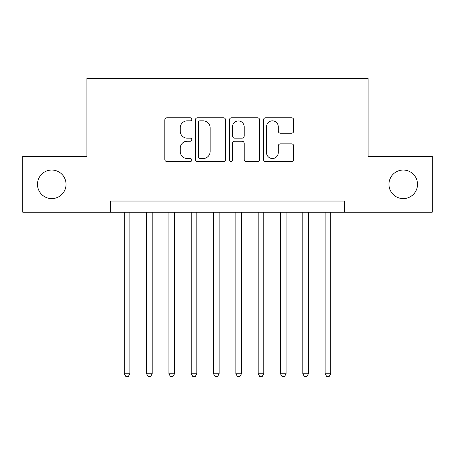 <?xml version="1.0" encoding="UTF-8"?>
<svg xmlns="http://www.w3.org/2000/svg" width="455" height="455" viewBox="0 0 455 455"><rect width="100%" height="100%" fill="white"/><g stroke="black" fill="none" stroke-linecap="round" stroke-linejoin="round"><path stroke-width="0.68" d="M191.794 119.312A1.536 1.536 0 0 0 190.264 117.782L166.991 117.782A2.19 2.19 0 0 0 164.795 119.972L164.795 159.398A2.19 2.19 0 0 0 166.991 161.593L190.264 161.593A1.536 1.536 0 0 0 191.794 160.058A1.536 1.536 0 0 0 190.264 158.522L187.25 158.522A7.007 7.007 0 0 1 180.243 151.515L180.243 148.228A7.007 7.007 0 0 1 187.25 141.221L190.264 141.221A1.536 1.536 0 0 0 191.794 139.685A1.536 1.536 0 0 0 190.264 138.155L187.25 138.155A7.007 7.007 0 0 1 180.243 131.142L180.243 127.855A7.007 7.007 0 0 1 187.25 120.848L190.264 120.848A1.536 1.536 0 0 0 191.794 119.312M388.957 184.32A14.281 14.281 0 0 0 403.238 198.602A14.281 14.281 0 0 0 417.519 184.32A14.281 14.281 0 0 0 403.238 170.033A14.281 14.281 0 0 0 388.957 184.32M37.481 184.32A14.281 14.281 0 0 0 51.762 198.602A14.281 14.281 0 0 0 66.043 184.32A14.281 14.281 0 0 0 51.762 170.033A14.281 14.281 0 0 0 37.481 184.32M291.518 133.224A2.19 2.19 0 0 0 293.708 131.034L293.708 119.972A2.19 2.19 0 0 0 291.518 117.782L265.669 117.782A2.19 2.19 0 0 0 263.479 119.972L263.479 159.398A2.19 2.19 0 0 0 265.669 161.593L291.518 161.593A2.19 2.19 0 0 0 293.708 159.398L293.708 146.038A2.19 2.19 0 0 0 291.518 143.848L280.456 143.848A2.19 2.19 0 0 0 278.267 146.038L278.267 152.664A5.858 5.858 0 0 1 272.403 158.522A5.858 5.858 0 0 1 266.545 152.664L266.545 126.706A5.858 5.858 0 0 1 272.403 120.848A5.858 5.858 0 0 1 278.267 126.706L278.267 131.034A2.19 2.19 0 0 0 280.456 133.224L291.518 133.224M110.343 212.212L22.75 212.212L22.75 156.423L86.911 156.423L86.911 78.317L368.089 78.317L368.089 156.423L432.25 156.423L432.25 212.212L344.657 212.212L344.657 201.053L110.343 201.053L110.343 212.212L344.657 212.212M225.583 119.972A2.19 2.19 0 0 0 223.394 117.782L197.544 117.782A2.19 2.19 0 0 0 195.354 119.972L195.354 159.398A2.19 2.19 0 0 0 197.544 161.593L223.394 161.593A2.19 2.19 0 0 0 225.583 159.398L225.583 119.972M231.606 117.782L257.456 117.782A2.19 2.19 0 0 1 259.646 119.972L259.646 159.398A2.19 2.19 0 0 1 257.456 161.593L246.394 161.593A2.19 2.19 0 0 1 244.204 159.398L244.204 143.41A2.19 2.19 0 0 0 242.014 141.221L234.672 141.221A2.19 2.19 0 0 0 232.482 143.41L232.482 160.058A1.536 1.536 0 0 1 230.952 161.593A1.536 1.536 0 0 1 229.417 160.058L229.417 119.972A2.19 2.19 0 0 1 231.606 117.782M199.955 120.848A1.536 1.536 0 0 0 198.42 122.384L198.42 156.992A1.536 1.536 0 0 0 199.955 158.522L203.129 158.522A7.007 7.007 0 0 0 210.142 151.515L210.142 127.855A7.007 7.007 0 0 0 203.129 120.848L199.955 120.848M244.204 126.82A5.858 5.858 0 0 0 238.34 120.956A5.858 5.858 0 0 0 232.482 126.82L232.482 135.96A2.19 2.19 0 0 0 234.672 138.155L242.014 138.155A2.19 2.19 0 0 0 244.204 135.96L244.204 126.82M124.289 212.212L124.289 373.783L129.868 373.783L129.868 212.212M129.868 373.783L128.196 376.683L125.961 376.683L124.289 373.783M146.607 212.212L146.607 373.783L152.18 373.783L152.18 212.212M152.18 373.783L150.508 376.683L148.279 376.683L146.607 373.783M168.919 212.212L168.919 373.783L174.498 373.783L174.498 212.212M174.498 373.783L172.826 376.683L170.597 376.683L168.919 373.783M191.237 212.212L191.237 373.783L196.816 373.783L196.816 212.212M196.816 373.783L195.144 376.683L192.909 376.683L191.237 373.783M213.554 212.212L213.554 373.783L219.134 373.783L219.134 212.212M219.134 373.783L217.456 376.683L215.226 376.683L213.554 373.783M235.866 212.212L235.866 373.783L241.446 373.783L241.446 212.212M241.446 373.783L239.774 376.683L237.544 376.683L235.866 373.783M258.184 212.212L258.184 373.783L263.763 373.783L263.763 212.212M263.763 373.783L262.091 376.683L259.856 376.683L258.184 373.783M280.502 212.212L280.502 373.783L286.081 373.783L286.081 212.212M286.081 373.783L284.403 376.683L282.174 376.683L280.502 373.783M302.82 212.212L302.82 373.783L308.393 373.783L308.393 212.212M308.393 373.783L306.721 376.683L304.492 376.683L302.82 373.783M325.132 212.212L325.132 373.783L330.711 373.783L330.711 212.212M330.711 373.783L329.039 376.683L326.804 376.683L325.132 373.783"/></g></svg>
